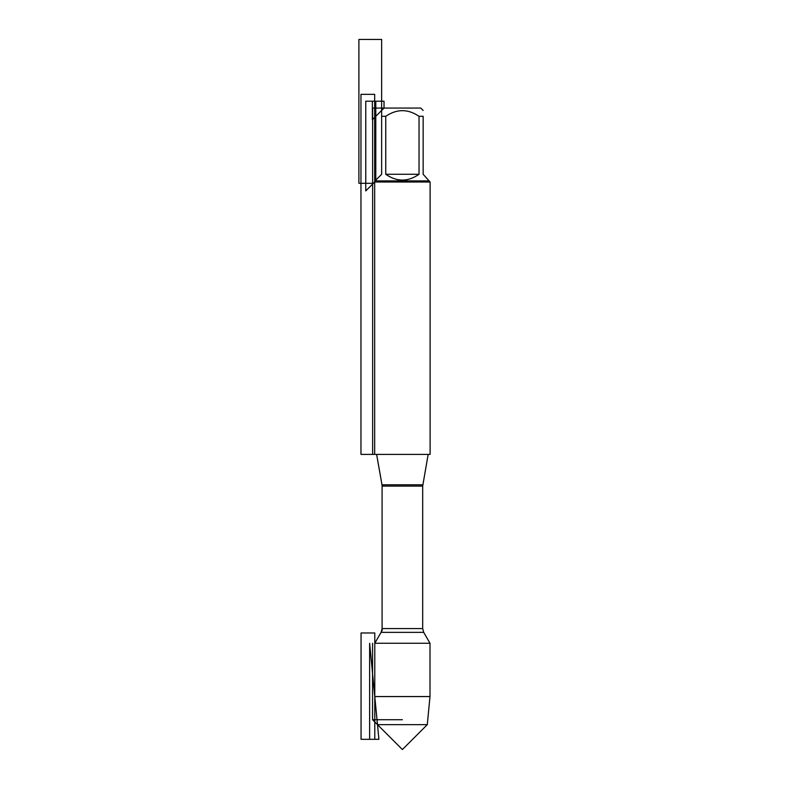 <?xml version="1.0" encoding="UTF-8"?>
<svg xmlns="http://www.w3.org/2000/svg" width="789" height="789" viewBox="0 0 789 789"><rect width="100%" height="100%" fill="white"/><g stroke="black" fill="none" stroke-linecap="round" stroke-linejoin="round"><path stroke-width="1.18" d="M374.676 454.395L430.104 454.395L430.104 182.012L374.676 182.012L374.676 454.395L374.676 94.345L360.958 94.345L360.958 454.395L374.676 454.395M422.796 484.801L381.984 484.801L376.619 454.395L382.093 485.452L382.093 630.598L374.785 643.262L429.995 643.262L423.693 632.354L422.687 628.577L422.687 486.113L428.161 454.395M372.625 454.395L372.625 108.063L384.026 108.063L372.359 119.731L372.359 101.199L384.026 101.199L384.026 108.063L420.754 108.063L423.151 110.45M385.752 174.28C396.847 181.993 407.933 181.993 419.028 174.28L385.752 174.28L385.752 116.299C396.847 108.783 407.943 108.783 419.028 116.299L423.151 116.299C423.151 108.783 423.151 108.783 423.151 116.299L423.151 174.28L430.104 182.012M419.028 174.28L419.028 116.299M428.989 180.898L375.791 180.898L365.761 190.928L365.761 101.199L375.791 101.199L375.791 180.898L375.791 180.129L381.639 174.28L381.639 116.299C381.639 108.783 381.639 108.783 381.639 116.299L385.752 116.299M375.791 180.898L374.676 182.012M427.283 724.657L402.39 749.55L377.497 724.657L427.283 724.657L429.995 696.559L374.785 696.559L374.785 643.262L381.087 632.354L423.693 632.354M372.556 643.262L372.556 719.716L402.39 719.716L372.556 719.716L377.497 724.657L374.785 696.559M372.625 183.295L358.896 183.295L358.896 39.45L381.639 39.45L381.639 116.299M374.785 632.975L374.785 739.323L361.056 739.323L361.056 632.975L374.785 632.975M378.907 739.323L369.637 643.262L369.637 739.323L378.907 739.323L369.637 643.262M422.687 486.113L382.093 486.113L382.093 628.577L422.687 628.577M382.093 628.577L381.087 632.354M381.984 484.801L382.093 486.113M384.026 108.063L381.639 110.45M429.995 696.559L429.995 643.262"/></g></svg>
